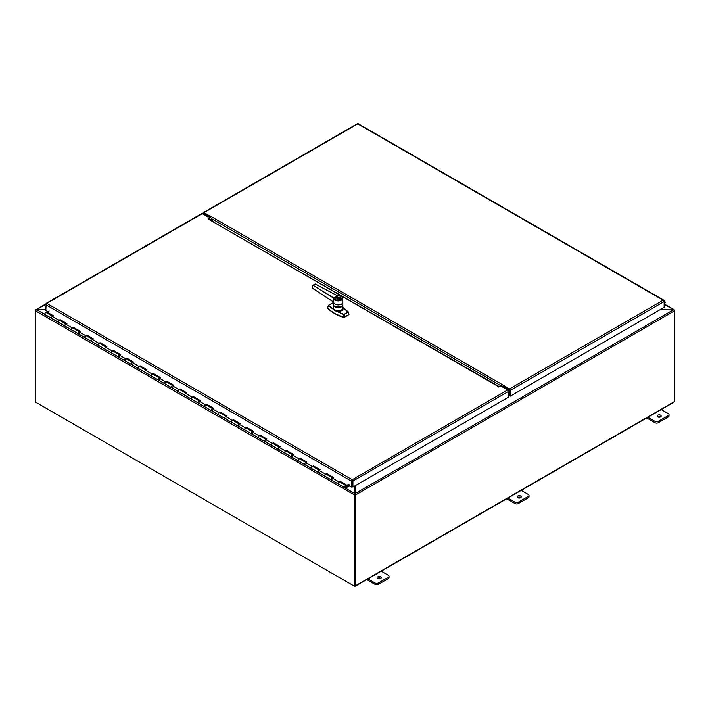 <?xml version="1.0" encoding="UTF-8"?>
<svg xmlns="http://www.w3.org/2000/svg" width="710" height="710" viewBox="0 0 710 710"><rect width="100%" height="100%" fill="white"/><g stroke="black" fill="none" stroke-linecap="round" stroke-linejoin="round"><path stroke-width="1.06" d="M660.22 309.595L674.482 310.066A0.994 0.577 120 0 1 674.5 310.243L674.5 310.811A0.994 0.577 60 0 0 674.465 310.545L674.234 310.279M660.957 409.386L668.323 413.637A2.361 1.358 180 0 1 669.015 414.604A2.361 1.358 180 0 1 668.323 415.563L658.33 421.341A2.361 1.358 180 0 1 654.993 421.341L647.626 417.081M657.7 416.885A2.068 1.189 180 0 1 657.096 416.042A2.068 1.189 180 0 1 659.164 414.853A2.068 1.189 180 0 1 661.223 416.042A2.068 1.189 180 0 1 659.954 417.143A2.068 1.189 180 0 1 657.7 416.885M646.712 417.942L654.993 422.725A2.361 1.358 0 0 0 658.33 422.725L668.323 416.947A2.361 1.358 0 0 0 669.015 415.989L669.015 414.604M660.841 416.734A2.068 1.189 0 0 0 657.478 416.734M380.968 571.035L388.334 575.295A2.361 1.358 180 0 1 389.027 576.254A2.361 1.358 180 0 1 388.334 577.212L378.332 582.99A2.361 1.358 180 0 1 374.995 582.99L367.629 578.739M377.702 578.543A2.068 1.189 180 0 1 377.099 577.7A2.068 1.189 180 0 1 379.167 576.502A2.068 1.189 180 0 1 381.234 577.7A2.068 1.189 180 0 1 379.957 578.801A2.068 1.189 180 0 1 377.702 578.543M366.724 579.6L374.995 584.374A2.361 1.358 0 0 0 378.332 584.374L388.334 578.606A2.361 1.358 0 0 0 389.027 577.638L389.027 576.254M380.844 578.393A2.068 1.189 0 0 0 377.489 578.393M520.962 490.211L528.329 494.462A2.361 1.358 180 0 1 529.021 495.429A2.361 1.358 180 0 1 528.329 496.388L518.327 502.165A2.361 1.358 180 0 1 514.998 502.165L507.632 497.905M517.705 497.71A2.068 1.189 180 0 1 517.102 496.867A2.068 1.189 180 0 1 519.161 495.678A2.068 1.189 180 0 1 521.229 496.867A2.068 1.189 180 0 1 519.951 497.976A2.068 1.189 180 0 1 517.705 497.71M506.718 498.766L514.998 503.55A2.361 1.358 0 0 0 518.327 503.55L528.329 497.772A2.361 1.358 0 0 0 529.021 496.814L529.021 495.429M520.847 497.559A2.068 1.189 0 0 0 517.484 497.559M354.796 494.107L354.938 585.59M45.857 309.835L36.618 309.835L35.518 310.616A0.994 0.577 -60 0 0 35.5 310.811L35.5 402.091L354.503 586.265L355 585.981L355 494.701M35.811 310.279L36.592 309.613L354.796 493.539L354.796 485.933M354.53 494.79A0.994 0.577 120 0 0 354.503 494.985L354.503 586.265M354.503 494.985L35.5 310.811L35.5 310.243A0.994 0.577 -120 0 1 35.535 310.013L45.857 309.613M354.991 494.63L355.177 494.116M355.177 485.711L355.177 493.548L673.408 309.826L659.838 309.826M354.752 586.123L354.796 586.149A0.994 0.577 -120 0 0 355.497 585.741L355.497 494.985A0.994 0.577 -120 0 0 355.461 494.728M509.638 390.358L508.431 391.059M203.974 214.66L205.128 213.994M509.443 391.041L508.484 391.592M355.497 494.985L674.5 310.811L674.5 401.567A0.994 0.577 60 0 1 674.296 402.02L355.284 586.194M203.584 214.438L204.018 213.355L209.024 216.239M509.088 391.245L509.638 390.766L509.017 389.435L504.011 386.551M203.397 213.958L204.018 213.355L209.441 216.479L205.678 214.802M330.141 310.341L334.738 313.492L343.817 317.476L348.885 314.645A1955.917 1323.972 109.4 0 0 348.202 312.293L343.143 307.705C343.462 310.341 341.386 311.539 336.913 311.308L343.578 314.628A1928.822 1265.903 -71.9 0 0 343.675 317.334L344.323 317.281A1955.917 1323.972 109.4 0 1 344.235 314.592L334.942 310.625L328.499 305.353L328.268 305.788A1928.822 920.471 130.2 0 0 327.576 308.042A42.618 24.601 0 0 0 343.675 317.334L343.667 317.379M348.202 311.823L342.974 307.554M344.332 317.334L348.885 314.645M340.152 299.691L337.57 298.085L340.25 299.638L337.41 299.363L337.152 298.582L337.96 299.416L338.776 299.274M328.473 305.344L332.981 303.072M328.348 305.415L332.466 303.063L333.718 303.285M333.727 305.016L333.647 308.646L334.694 310.394L328.446 305.575M348.202 312.293L343.693 314.379M337.507 299.052L338.013 298.759L337.241 298.715M337.596 298.511L337.055 298.519M339.389 299.247A1.225 0.71 0 0 0 339.398 299.238L337.596 298.209M338.013 298.759L338.013 299.451M337.57 298.182L337.019 298.502M340.17 299.682L339.398 299.238M337.41 299.363L336.939 298.457L337.57 298.085M337.791 298.218L339.14 298.36L339.398 299.141M342.939 307.528L341.59 310.155L337.01 310.811L334.712 310.359M333.762 308.939L333.407 309.285L333.221 308.53L333.62 307.394M337.01 310.811L336.913 311.308L335.209 310.643M339.691 297.854L338.883 297.969L339.691 297.854M338.572 297.827L339.096 297.667M340.081 298.094L339.389 298.262L340.081 298.094M340.223 298.741L340.773 298.484L340.223 298.741M341.128 299.132A2.876 1.66 180 0 1 341.155 299.345A2.876 1.66 180 0 1 341.155 299.371L341.155 298.919A2.876 1.66 180 0 1 341.155 298.963A2.876 1.66 180 0 1 338.244 300.587A2.876 1.66 180 0 1 335.404 298.919A2.876 1.66 180 0 1 336.247 297.747A2.876 1.66 180 0 1 336.274 297.73C340.534 296.611 338.83 297.614 340.241 297.685L341.155 298.919A2.876 1.66 180 0 0 340.285 297.73A2.804 1.615 180 0 1 340.259 300.01A2.804 1.615 180 0 1 336.3 300.01A2.804 1.615 180 0 1 336.3 297.721A2.804 1.615 180 0 1 340.259 297.721M339.389 298.289L339.966 298.129M338.91 297.978L339.407 297.721M342.965 308.149L342.832 305.016M335.466 298.564A2.929 1.695 0 0 0 335.342 299.043A2.929 1.695 0 0 0 336.203 300.241A2.929 1.695 0 0 0 339.398 300.605A2.929 1.695 0 0 0 341.208 299.043A2.929 1.695 0 0 0 341.093 298.564M335.404 299.318A2.929 1.695 0 0 0 335.395 299.345L336.256 297.712M334.082 298.022L336.149 297.765L337.729 295.919A4.233 2.449 180 0 1 342.291 299.132A4.233 2.449 180 0 1 335.28 300.073A4.233 2.449 180 0 1 334.082 298.022L334.082 298.022M333.931 298.085L313.039 285.207L333.931 298.315A4.349 2.512 180 0 0 338.279 300.907A4.349 2.512 180 0 0 342.628 298.315A4.349 2.512 180 0 0 337.756 295.901L336.105 297.73L334.037 297.978M313.039 285.251L312.089 288.003L313.039 285.207L313.882 285.562L313.199 285.145L315.142 284.027L337.703 295.91M313.066 285.278L312.089 288.011L333.727 302.132A4.562 2.636 0 0 0 333.718 302.211A4.562 2.636 0 0 0 333.718 302.291A4.562 2.636 0 0 0 338.279 304.918A4.562 2.636 0 0 0 342.841 302.291A4.562 2.636 0 0 0 342.832 302.211L342.628 298.315C342.202 296.638 340.543 295.821 337.658 295.875L333.869 298.076M335.076 306.729L341.474 306.738M333.718 302.211L333.931 298.315A4.349 2.512 180 0 1 333.957 298.094L333.931 298.12A1126.459 669.991 65.4 0 0 333.709 302.078L333.727 302.132M315.133 284.027L337.667 295.884L315.187 283.973M204.684 215.077L205.421 214.651L210.479 217.571A2.654 1.526 60 0 1 211.802 218.973L213.311 221.573M500.683 385.752L499.192 386.622L500.683 385.752A2.654 1.526 60 0 1 502.014 385.885L507.064 388.805L506.336 389.231M507.064 389.648L507.064 388.805M503.053 386.488L507.348 388.476L507.064 389.213M502.636 386.719L503.807 386.151M503.931 386.382L503.257 386.355M209.645 215.911L209.858 215.76A1.18 0.683 -60 0 0 209.503 216.044L209.574 217.517M209.858 215.76L504.02 385.592A1.18 0.683 120 0 0 503.967 385.619M504.02 385.592L509.434 388.956L663.175 300.197L357.769 123.868L204.018 212.627L209.645 215.875M503.807 385.707L503.807 386.435L509.434 389.683L509.638 395.816L510.268 396.171L510.268 390.402A1.18 0.683 -120 0 0 509.434 388.956M663.912 300.889L663.175 300.197L664.143 301.555L664.143 307.332L510.268 396.171M357.068 124.09L357.769 123.868L357.068 124.09M664.143 300.756L664.143 301.555L510.268 390.402M663.175 300.916L664.107 300.552L663.175 300.197M204.018 212.627A1.18 0.683 -120 0 0 203.433 212.574A1.18 0.683 -120 0 0 203.184 213.115L203.184 214.207M203.814 214.571L204.018 213.355M358.47 124.09L357.769 123.868L358.47 124.09M498.482 386.622L208.074 218.955L208.074 217.029L202.243 213.657L46.824 303.383L352.24 479.711L507.65 389.985L501.819 386.622L498.482 386.622M498.695 386.338L208.074 218.955L210.479 217.571M348.654 484.38L348.796 485.427L351.539 487.007L351.539 481.016L352.24 479.711L352.932 481.016L352.24 480.439L352.16 486.652L351.539 487.007M46.097 304.084L45.857 310.527L47.747 311.619M352.16 480.874L351.539 481.238L45.857 304.75L46.824 303.383L45.857 303.942L46.824 303.383M46.168 303.365L201.649 213.603A1.18 0.683 60 0 1 202.243 213.657M352.311 480.874L352.311 486.652L352.932 487.007L352.932 481.238L352.24 479.711M507.65 389.985A1.18 0.683 60 0 1 508.484 391.432L352.932 481.016M508.484 391.432L508.484 397.201L352.932 487.007M674.127 309.693L664.152 303.933L664.551 303.596A1.18 0.683 120 0 0 665.163 302.567A1.18 0.683 120 0 0 664.95 301.75A1.18 0.683 120 0 0 664.143 301.963M664.143 302.478L664.658 302.256L664.143 303.445M664.143 302.504L664.702 302.327L664.143 303.33M345.45 486.891L345.93 486.279L345.539 487.309L349.311 485.72M349.728 485.959L345.442 487.832A1.18 0.683 -60 0 1 345.042 487.805A1.18 0.683 -60 0 1 345.042 486.448A1.18 0.683 -60 0 1 346.223 485.764A1.18 0.683 -60 0 1 346.311 486.953L345.823 487.104M172.654 387.598L172.113 387.758A1.18 0.683 -60 0 1 171.713 387.731A1.18 0.683 -60 0 1 171.713 386.373A1.18 0.683 -60 0 1 172.894 385.69M186.011 393.269L179.692 389.621A1.18 0.683 120 0 0 178.512 390.296A1.18 0.683 120 0 0 178.512 391.663L185.044 395.434A1.18 0.683 -60 0 1 185.044 394.068A1.18 0.683 -60 0 1 186.224 393.393M185.984 395.292L185.443 395.461A1.18 0.683 -60 0 1 185.044 395.434L191.585 399.206A1.18 0.683 -60 0 1 191.416 398.212A1.18 0.683 -60 0 1 192.241 397.183L193.44 396.615L200.238 400.538L199.04 401.106A1.18 0.683 120 0 0 198.214 402.135A1.18 0.683 120 0 0 198.383 403.129A1.18 0.683 -60 0 1 198.383 401.771A1.18 0.683 -60 0 1 199.563 401.088M199.341 400.964L193.022 397.316A1.18 0.683 120 0 0 191.851 397.999A1.18 0.683 120 0 0 191.851 399.357L204.915 406.901A1.18 0.683 -60 0 1 204.746 405.907A1.18 0.683 -60 0 1 205.572 404.877L206.77 404.309L213.568 408.241L212.379 408.809A1.18 0.683 120 0 0 211.544 409.839A1.18 0.683 120 0 0 211.713 410.833A1.18 0.683 -60 0 1 211.713 409.466A1.18 0.683 -60 0 1 212.893 408.791M199.324 402.996L198.773 403.156A1.18 0.683 -60 0 1 198.383 403.129M212.68 408.667L206.362 405.019A1.18 0.683 120 0 0 205.181 405.694A1.18 0.683 120 0 0 205.181 407.061L218.245 414.604A1.18 0.683 -60 0 1 218.076 413.611A1.18 0.683 -60 0 1 218.911 412.581L220.1 412.013L226.907 415.936L225.709 416.504A1.18 0.683 120 0 0 224.884 417.533A1.18 0.683 120 0 0 225.043 418.527A1.18 0.683 -60 0 1 225.043 417.169A1.18 0.683 -60 0 1 226.224 416.486M212.654 410.691L212.112 410.859A1.18 0.683 -60 0 1 211.713 410.833M226.011 416.362L219.692 412.714A1.18 0.683 120 0 0 218.511 413.397A1.18 0.683 120 0 0 218.511 414.755L231.584 422.299A1.18 0.683 -60 0 1 231.416 421.305A1.18 0.683 -60 0 1 232.241 420.276L233.439 419.708L240.237 423.63L239.039 424.198A1.18 0.683 120 0 0 238.214 425.237A1.18 0.683 120 0 0 238.383 426.222A1.18 0.683 -60 0 1 238.383 424.864A1.18 0.683 -60 0 1 239.554 424.181M225.984 418.385L225.443 418.554A1.18 0.683 -60 0 1 225.043 418.527M239.341 424.056L233.022 420.409A1.18 0.683 120 0 0 231.85 421.092A1.18 0.683 120 0 0 231.85 422.45L244.914 429.994A1.18 0.683 -60 0 1 244.746 429.009A1.18 0.683 -60 0 1 245.571 427.97L246.769 427.402L253.568 431.334L252.378 431.902A1.18 0.683 120 0 0 251.544 432.931A1.18 0.683 120 0 0 251.713 433.925A1.18 0.683 -60 0 1 251.713 432.559A1.18 0.683 -60 0 1 252.893 431.884M239.323 426.089L238.773 426.248A1.18 0.683 -60 0 1 238.383 426.222M252.68 431.76L246.361 428.112A1.18 0.683 120 0 0 245.181 428.787A1.18 0.683 120 0 0 245.181 430.154L258.245 437.697A1.18 0.683 -60 0 1 258.076 436.703A1.18 0.683 -60 0 1 258.91 435.674L260.1 435.106L266.907 439.029L265.709 439.596A1.18 0.683 120 0 0 264.883 440.626A1.18 0.683 120 0 0 265.043 441.62A1.18 0.683 -60 0 1 265.043 440.262A1.18 0.683 -60 0 1 266.223 439.579M252.653 433.783L252.112 433.952A1.18 0.683 -60 0 1 251.713 433.925M266.01 439.454L259.691 435.807A1.18 0.683 120 0 0 258.511 436.49A1.18 0.683 120 0 0 258.511 437.848L271.575 445.392A1.18 0.683 -60 0 1 271.415 444.398A1.18 0.683 -60 0 1 272.241 443.368L273.439 442.8L280.237 446.723L279.039 447.3A1.18 0.683 120 0 0 278.214 448.329A1.18 0.683 120 0 0 278.382 449.315A1.18 0.683 -60 0 1 278.382 447.957A1.18 0.683 -60 0 1 279.554 447.273M265.984 441.478L265.442 441.647A1.18 0.683 -60 0 1 265.043 441.62M279.341 447.149L273.022 443.502A1.18 0.683 120 0 0 271.85 444.185A1.18 0.683 120 0 0 271.85 445.543L284.914 453.086A1.18 0.683 -60 0 1 284.745 452.101A1.18 0.683 -60 0 1 285.571 451.072L286.769 450.495L293.567 454.427L292.378 454.995A1.18 0.683 120 0 0 291.544 456.024A1.18 0.683 120 0 0 291.712 457.018A1.18 0.683 -60 0 1 291.712 455.651A1.18 0.683 -60 0 1 292.893 454.977M279.323 449.181L278.773 449.341A1.18 0.683 -60 0 1 278.382 449.315M292.68 454.853L286.361 451.205A1.18 0.683 120 0 0 285.18 451.88A1.18 0.683 120 0 0 285.18 453.246L298.244 460.79A1.18 0.683 -60 0 1 298.076 459.796A1.18 0.683 -60 0 1 298.91 458.766L300.099 458.198L306.906 462.121L305.708 462.689A1.18 0.683 120 0 0 304.883 463.719A1.18 0.683 120 0 0 305.043 464.713A1.18 0.683 -60 0 1 305.043 463.355A1.18 0.683 -60 0 1 306.223 462.672M292.653 456.876L292.112 457.045A1.18 0.683 -60 0 1 291.712 457.018M306.01 462.547L299.691 458.9A1.18 0.683 120 0 0 298.511 459.583A1.18 0.683 120 0 0 298.511 460.941L311.575 468.485A1.18 0.683 -60 0 1 311.415 467.491A1.18 0.683 -60 0 1 312.24 466.461L313.438 465.893L320.237 469.816L319.038 470.393A1.18 0.683 120 0 0 318.213 471.422A1.18 0.683 120 0 0 318.382 472.407A1.18 0.683 -60 0 1 318.382 471.049A1.18 0.683 -60 0 1 319.553 470.366M305.983 464.571L305.442 464.739A1.18 0.683 -60 0 1 305.043 464.713M319.34 470.242L313.021 466.594A1.18 0.683 120 0 0 311.841 467.278A1.18 0.683 120 0 0 311.841 468.635L324.914 476.179A1.18 0.683 -60 0 1 324.745 475.194A1.18 0.683 -60 0 1 325.57 474.165L326.769 473.588L333.567 477.519L332.369 478.087A1.18 0.683 120 0 0 331.543 479.117A1.18 0.683 120 0 0 331.712 480.111A1.18 0.683 -60 0 1 331.712 478.744A1.18 0.683 -60 0 1 332.892 478.07M319.322 472.274L318.772 472.434A1.18 0.683 -60 0 1 318.382 472.407M52.655 318.32L52.114 318.479A1.18 0.683 -60 0 1 51.715 318.453A1.18 0.683 -60 0 1 51.715 317.095A1.18 0.683 -60 0 1 52.895 316.411M66.012 323.991L59.693 320.343A1.18 0.683 120 0 0 58.513 321.018A1.18 0.683 120 0 0 58.513 322.384L65.054 326.156A1.18 0.683 -60 0 1 65.054 324.789A1.18 0.683 -60 0 1 66.225 324.115M65.995 326.014L65.444 326.183A1.18 0.683 -60 0 1 65.054 326.156L71.586 329.928A1.18 0.683 -60 0 1 71.417 328.934A1.18 0.683 -60 0 1 72.243 327.905L73.441 327.337L80.239 331.259L79.041 331.827A1.18 0.683 120 0 0 78.215 332.857A1.18 0.683 120 0 0 78.384 333.851A1.18 0.683 -60 0 1 78.384 332.493A1.18 0.683 -60 0 1 79.564 331.81M79.351 331.685L73.032 328.038A1.18 0.683 120 0 0 71.852 328.721A1.18 0.683 120 0 0 71.852 330.079L84.916 337.623A1.18 0.683 -60 0 1 84.747 336.629A1.18 0.683 -60 0 1 85.582 335.599L86.771 335.031L93.569 338.954L92.38 339.531A1.18 0.683 120 0 0 91.554 340.56A1.18 0.683 120 0 0 91.714 341.545A1.18 0.683 -60 0 1 91.714 340.188A1.18 0.683 -60 0 1 92.895 339.504M79.325 333.709L78.783 333.877A1.18 0.683 -60 0 1 78.384 333.851M92.682 339.38L86.363 335.732A1.18 0.683 120 0 0 85.182 336.416A1.18 0.683 120 0 0 85.182 337.774L98.246 345.317A1.18 0.683 -60 0 1 98.086 344.332A1.18 0.683 -60 0 1 98.912 343.303L100.11 342.726L106.908 346.658L105.71 347.226A1.18 0.683 120 0 0 104.885 348.255A1.18 0.683 120 0 0 105.053 349.249A1.18 0.683 -60 0 1 105.053 347.882A1.18 0.683 -60 0 1 106.225 347.208M92.655 341.412L92.114 341.572A1.18 0.683 -60 0 1 91.714 341.545M106.012 347.083L99.693 343.436A1.18 0.683 120 0 0 98.512 344.11A1.18 0.683 120 0 0 98.512 345.477L111.585 353.021A1.18 0.683 -60 0 1 111.417 352.027A1.18 0.683 -60 0 1 112.242 350.997L113.44 350.429L120.238 354.352L119.04 354.92A1.18 0.683 120 0 0 118.215 355.95A1.18 0.683 120 0 0 118.384 356.944A1.18 0.683 -60 0 1 118.384 355.586A1.18 0.683 -60 0 1 119.564 354.902M105.985 349.107L105.444 349.276A1.18 0.683 -60 0 1 105.053 349.249M119.342 354.778L113.032 351.13A1.18 0.683 120 0 0 111.852 351.814A1.18 0.683 120 0 0 111.852 353.172L124.916 360.715A1.18 0.683 -60 0 1 124.747 359.721A1.18 0.683 -60 0 1 125.581 358.692L126.77 358.124L133.569 362.047L132.379 362.624A1.18 0.683 120 0 0 131.545 363.653A1.18 0.683 120 0 0 131.714 364.638A1.18 0.683 -60 0 1 131.714 363.28A1.18 0.683 -60 0 1 132.894 362.597M119.324 356.81L118.774 356.97A1.18 0.683 -60 0 1 118.384 356.944M132.681 362.473L126.362 358.825A1.18 0.683 120 0 0 125.182 359.508A1.18 0.683 120 0 0 125.182 360.866L138.246 368.41A1.18 0.683 -60 0 1 138.086 367.425A1.18 0.683 -60 0 1 138.911 366.395L140.11 365.819L146.908 369.75L145.71 370.318A1.18 0.683 120 0 0 144.884 371.348A1.18 0.683 120 0 0 145.044 372.342A1.18 0.683 -60 0 1 145.044 370.975A1.18 0.683 -60 0 1 146.224 370.3M132.655 364.505L132.113 364.665A1.18 0.683 -60 0 1 131.714 364.638M146.012 370.176L139.692 366.529A1.18 0.683 120 0 0 138.512 367.203A1.18 0.683 120 0 0 138.512 368.57L151.585 376.114A1.18 0.683 -60 0 1 151.416 375.12A1.18 0.683 -60 0 1 152.242 374.09L153.44 373.522L160.238 377.445L159.04 378.013A1.18 0.683 120 0 0 158.215 379.042A1.18 0.683 120 0 0 158.383 380.036A1.18 0.683 -60 0 1 158.383 378.678A1.18 0.683 -60 0 1 159.564 377.995M159.342 377.871L153.023 374.223A1.18 0.683 120 0 0 151.851 374.907A1.18 0.683 120 0 0 151.851 376.264L164.915 383.808A1.18 0.683 -60 0 1 164.747 382.814A1.18 0.683 -60 0 1 165.581 381.785L166.77 381.217L173.568 385.148L172.379 385.716A1.18 0.683 120 0 0 171.545 386.746A1.18 0.683 120 0 0 171.713 387.731L178.245 391.503A1.18 0.683 -60 0 1 178.086 390.518A1.18 0.683 -60 0 1 178.911 389.488L180.109 388.92L186.907 392.843L185.709 393.411A1.18 0.683 120 0 0 184.884 394.44A1.18 0.683 120 0 0 185.044 395.434M159.324 379.903L158.774 380.063A1.18 0.683 -60 0 1 158.383 380.036M172.681 385.565L166.362 381.918A1.18 0.683 120 0 0 165.181 382.601A1.18 0.683 120 0 0 165.181 383.959L171.713 387.731M332.679 477.945L326.36 474.298A1.18 0.683 120 0 0 325.18 474.972A1.18 0.683 120 0 0 325.18 476.339L338.244 483.883A1.18 0.683 -60 0 1 338.075 482.889A1.18 0.683 -60 0 1 338.91 481.859L340.099 481.291L346.906 485.214L349.098 484.167M332.653 479.969L332.111 480.137A1.18 0.683 -60 0 1 331.712 480.111M45.449 314.636A1.18 0.683 -60 0 1 45.049 314.61A1.18 0.683 -60 0 1 45.049 313.243A1.18 0.683 -60 0 1 46.23 312.569L52.682 316.287M346.223 485.764L339.691 481.992A1.18 0.683 120 0 0 338.51 482.676A1.18 0.683 120 0 0 338.51 484.034L345.042 487.805M53.099 316.092L46.904 312.018L53.578 315.861L52.38 316.438A1.18 0.683 120 0 0 51.555 317.468A1.18 0.683 120 0 0 51.715 318.453L58.247 322.225A1.18 0.683 -60 0 1 58.087 321.239A1.18 0.683 -60 0 1 58.912 320.21L60.11 319.633L66.909 323.565L65.71 324.133A1.18 0.683 120 0 0 64.885 325.162A1.18 0.683 120 0 0 65.054 326.156M66.429 323.787L60.11 319.633M79.768 331.49L73.441 327.337M93.099 339.185L86.771 335.031M106.429 346.879L100.11 342.726M119.768 354.583L113.44 350.429M133.098 362.277L126.77 358.124M146.429 369.972L140.11 365.819M159.768 377.676L153.44 373.522M173.098 385.37L166.77 381.217M186.428 393.065L180.109 388.92M199.767 400.768L193.44 396.615M213.098 408.463L206.77 404.309M226.428 416.158L220.1 412.013M239.758 423.861L233.439 419.708M253.097 431.556L246.769 427.402M266.427 439.259L260.1 435.106M279.758 446.954L273.439 442.8M293.097 454.648L286.769 450.495M306.427 462.352L300.099 458.198M319.757 470.047L313.438 465.893M333.096 477.741L326.769 473.588M49.105 310.971L46.904 312.018M346.906 485.214L346.87 485.693L339.646 481.975M340.063 481.771L340.099 481.291M348.796 484.779L346.87 485.693M345.22 487.024L345.637 486.306M673.382 309.595L664.143 304.262M668.323 415.563L668.323 416.947M658.33 422.725L658.33 421.341M654.993 421.341L654.993 422.725M388.334 577.212L388.334 578.606M378.332 584.374L378.332 582.99M374.995 582.99L374.995 584.374M528.329 496.388L528.329 497.772M518.327 503.55L518.327 502.165M514.998 502.165L514.998 503.55M508.484 395.594L509.638 394.929M509.114 389.541L507.943 390.225M509.638 395.408L508.484 396.073M203.184 213.426L202.51 213.816M45.857 304.262L36.592 309.613M355.497 585.741L674.5 401.567M344.093 314.361L348.06 312.063M333.736 305.06A4.553 2.627 0 0 0 335.058 306.835A4.553 2.627 0 0 0 339.948 307.421A4.553 2.627 0 0 0 342.823 305.06M333.718 302.291L333.718 304.856A4.562 2.636 0 0 0 338.279 307.492A4.562 2.636 0 0 0 342.841 304.856L342.841 302.291M333.691 302.07L312.329 288.154M313.066 285.171L315.116 283.991L313.208 285.154M211.802 218.973L210.302 219.834M502.014 385.885L500.745 386.622M500.843 385.681L211.642 218.715M352.24 480.439L351.539 481.016M346.373 485.915L347.669 486.661L346.347 485.88M52.38 316.438L58.912 320.21M65.71 324.133L72.243 327.905M79.041 331.827L85.582 335.599M92.38 339.531L98.912 343.303M105.71 347.226L112.242 350.997M119.04 354.92L125.581 358.692M132.379 362.624L138.911 366.395M145.71 370.318L152.242 374.09M159.04 378.013L165.581 381.785M172.379 385.716L178.911 389.488M185.709 393.411L192.241 397.183M199.04 401.106L205.572 404.877M212.379 408.809L218.911 412.581M225.709 416.504L232.241 420.276M239.039 424.198L245.571 427.97M252.378 431.902L258.91 435.674M265.709 439.596L272.241 443.368M279.039 447.3L285.571 451.072M292.378 454.995L298.91 458.766M305.708 462.689L312.24 466.461M319.038 470.393L325.57 474.165M332.369 478.087L338.91 481.859M507.712 390.021L508.866 389.355M35.855 309.702L45.857 303.924M202.226 213.648L203.184 213.098M342.477 307.199L348.264 311.85L349.036 314.37L343.72 317.512C336.913 315.267 331.543 312.16 327.621 308.211L328.393 305.353L332.36 303.055L333.718 303.241M333.718 304.856C333.452 308.3 343.099 308.3 342.841 304.856M333.727 302.203L312.072 287.905M357.245 123.771L203.433 212.574M663.832 300.17L358.293 123.771M498.207 386.861L498.589 386.524L498.482 387.021M664.95 301.75L664.143 301.288M45.049 314.61L51.715 318.453"/></g></svg>

